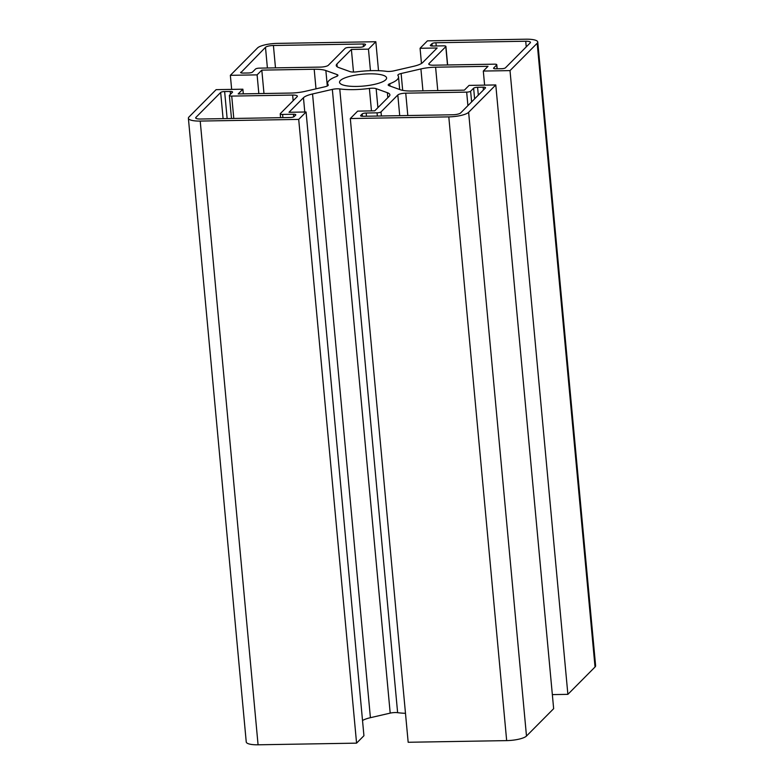 <?xml version="1.0" encoding="UTF-8"?>
<svg xmlns="http://www.w3.org/2000/svg" width="784" height="784" viewBox="0 0 784 784"><rect width="100%" height="100%" fill="white"/><g stroke="black" fill="none" stroke-linecap="round" stroke-linejoin="round"><path stroke-width="1.18" d="M385.757 79.752A23.628 5.949 -5.3 0 0 386.59 77.949A23.628 5.949 -5.3 0 0 365.952 73.951A23.628 5.949 -5.3 0 0 340.383 80.517A23.628 5.949 -5.3 0 0 339.541 82.32A23.628 5.949 -5.3 0 0 360.189 86.309A23.628 5.949 -5.3 0 0 385.757 79.752M242.873 89.2L216.119 89.65L188.964 117.012A16.18 4.077 -5.3 0 0 188.385 118.247A16.18 4.077 -5.3 0 0 200.214 121.069L298.704 119.403L306.074 111.985L289.002 112.279L303.457 97.716A19.414 4.89 174.7 0 1 312.551 93.962L332.338 89.396A6.468 1.627 174.7 0 1 339.756 88.935A35.603 8.967 -5.3 0 0 369.391 88.435A6.468 1.627 174.7 0 1 376.144 88.651L387.374 92.698A19.414 4.89 174.7 0 1 389.893 94.795A19.414 4.89 174.7 0 1 389.207 96.275L374.752 110.828L357.671 111.122L350.311 118.541L448.801 116.875A16.18 4.077 -5.3 0 0 468.626 112.298L495.782 84.946L469.077 85.397L464.363 90.14L411.953 91.022A19.414 4.89 174.7 0 1 400.271 89.729L389.04 85.681A6.468 1.627 174.7 0 1 388.198 84.976A6.468 1.627 174.7 0 1 389.785 83.731A35.603 8.967 -5.3 0 0 397.253 79.556A35.603 8.967 -5.3 0 0 398.517 76.842A35.603 8.967 -5.3 0 0 397.958 75.499A6.468 1.627 174.7 0 1 397.86 75.254A6.468 1.627 174.7 0 1 401.124 73.51L420.91 68.943A19.414 4.89 174.7 0 1 435.6 67.199L488.011 66.317L483.307 71.06L510.012 70.609L537.177 43.257A16.18 4.077 -5.3 0 0 537.755 42.022A16.18 4.077 -5.3 0 0 525.927 39.2L427.427 40.856L420.067 48.275L437.139 47.991L422.684 62.553A19.414 4.89 174.7 0 1 413.589 66.307L393.803 70.874A6.468 1.627 174.7 0 1 386.375 71.324A35.603 8.967 -5.3 0 0 356.749 71.824A6.468 1.627 174.7 0 1 349.997 71.609L338.757 67.561A19.414 4.89 174.7 0 1 336.248 65.474A19.414 4.89 174.7 0 1 336.934 63.994L351.389 49.431L368.46 49.147L375.83 41.728L277.33 43.385A16.18 4.077 -5.3 0 0 257.515 47.961L230.349 75.323L257.103 74.872L261.807 70.129L314.188 69.247A19.414 4.89 174.7 0 1 325.86 70.54L337.1 74.588A6.468 1.627 174.7 0 1 337.933 75.284A6.468 1.627 174.7 0 1 337.708 75.783A6.468 1.627 174.7 0 1 336.346 76.538A35.603 8.967 -5.3 0 0 327.624 83.418A35.603 8.967 -5.3 0 0 328.182 84.77A6.468 1.627 174.7 0 1 328.28 85.015A6.468 1.627 174.7 0 1 328.055 85.505A6.468 1.627 174.7 0 1 325.017 86.759L305.231 91.326A19.414 4.89 174.7 0 1 290.541 93.061L238.169 93.943L242.873 89.2L243.305 93.864M483.307 71.06L484.61 85.133M552.338 694.604L567.881 694.35L595.036 666.988A16.18 4.077 -5.3 0 0 595.615 665.753L537.755 42.022M510.012 70.609L567.881 694.35M420.067 48.275L421.469 63.475M351.389 49.431L353.486 72.05M368.46 49.147L370.46 70.687M375.83 41.728L378.515 70.687M230.349 75.323L231.662 89.396M257.103 74.872L258.838 93.6M261.807 70.129L263.983 93.512M188.385 118.247L246.245 741.978A16.18 4.077 -5.3 0 0 258.073 744.8L356.573 743.144L363.933 735.725L306.074 111.985M298.704 119.403L356.573 743.144M362.531 720.525A19.414 4.89 174.7 0 1 370.411 717.693L390.197 713.126A6.468 1.627 174.7 0 1 397.625 712.676A35.603 8.967 -5.3 0 0 405.485 713.313M350.311 118.541L408.17 742.272L506.67 740.615A16.18 4.077 -5.3 0 0 526.485 736.039L553.651 708.677L495.782 84.946M195.902 117.404A6.468 1.627 -5.3 0 0 195.677 117.894A6.468 1.627 -5.3 0 0 200.41 119.021L290.198 117.512A3.234 0.813 -5.3 0 0 294.167 116.6L295.705 115.052A3.234 0.813 -5.3 0 0 295.823 114.797A3.234 0.813 -5.3 0 0 293.451 114.239L282.593 114.425A3.234 0.813 174.7 0 1 280.221 113.856A3.234 0.813 174.7 0 1 280.339 113.611L297.146 96.687A6.468 1.627 -5.3 0 0 297.371 96.197A6.468 1.627 -5.3 0 0 292.638 95.07L231.721 96.089A3.234 0.813 174.7 0 1 229.349 95.53A3.234 0.813 174.7 0 1 229.467 95.285L232.466 92.267A3.234 0.813 -5.3 0 0 232.574 92.022A3.234 0.813 -5.3 0 0 230.212 91.454L224.636 91.552A3.234 0.813 -5.3 0 0 220.667 92.463L195.902 117.404L195.99 118.345M485.414 88.004A3.234 0.813 -5.3 0 0 485.531 87.759A3.234 0.813 -5.3 0 0 483.16 87.191L477.583 87.289A3.234 0.813 -5.3 0 0 473.624 88.2L470.625 91.218A3.234 0.813 174.7 0 1 466.666 92.13L405.74 93.159A6.468 1.627 -5.3 0 0 397.811 94.991L381.004 111.916A3.234 0.813 174.7 0 1 377.045 112.827L366.187 113.014A3.234 0.813 -5.3 0 0 362.218 113.925L360.679 115.473A3.234 0.813 -5.3 0 0 360.562 115.728A3.234 0.813 -5.3 0 0 362.933 116.287L452.721 114.778A6.468 1.627 -5.3 0 0 460.649 112.945L485.414 88.004M530.229 42.865A6.468 1.627 -5.3 0 0 530.464 42.365A6.468 1.627 -5.3 0 0 525.731 41.238L435.933 42.757A3.234 0.813 -5.3 0 0 431.974 43.669L430.436 45.217A3.234 0.813 -5.3 0 0 430.318 45.462A3.234 0.813 -5.3 0 0 432.69 46.031L443.548 45.844A3.234 0.813 174.7 0 1 445.91 46.413A3.234 0.813 174.7 0 1 445.792 46.658L428.995 63.582A6.468 1.627 -5.3 0 0 428.77 64.072A6.468 1.627 -5.3 0 0 433.493 65.199L494.42 64.17A3.234 0.813 174.7 0 1 496.791 64.739A3.234 0.813 174.7 0 1 496.674 64.984L493.675 68.002A3.234 0.813 -5.3 0 0 493.557 68.247A3.234 0.813 -5.3 0 0 495.929 68.816L501.505 68.718A3.234 0.813 -5.3 0 0 505.474 67.806L530.229 42.865M240.727 72.265A3.234 0.813 -5.3 0 0 240.61 72.51A3.234 0.813 -5.3 0 0 242.971 73.069L248.557 72.981A3.234 0.813 -5.3 0 0 252.517 72.059L255.515 69.051A3.234 0.813 174.7 0 1 259.475 68.13L320.401 67.101A6.468 1.627 -5.3 0 0 328.329 65.278L345.127 48.353A3.234 0.813 174.7 0 1 349.096 47.442L359.954 47.256A3.234 0.813 -5.3 0 0 363.923 46.334L365.462 44.786A3.234 0.813 -5.3 0 0 365.569 44.541A3.234 0.813 -5.3 0 0 363.208 43.982L273.41 45.492A6.468 1.627 -5.3 0 0 265.482 47.324L240.766 72.726M389.785 83.731L390.001 86.024M401.124 73.51L402.682 90.366M420.91 68.943L422.939 90.836M435.6 67.199L437.766 90.581M537.177 43.257L595.036 666.988M336.934 63.994L337.198 66.797M314.188 69.247L316.001 88.837M325.86 70.54L327.3 86.005M337.1 74.588L337.238 76.126M328.182 84.77L328.231 85.27M200.214 121.069L258.073 744.8M303.457 97.716L304.78 112.014M312.551 93.962L370.411 717.693M332.338 89.396L390.197 713.126M339.756 88.935L397.625 712.676M369.391 88.435L371.469 110.887M376.144 88.651L377.908 107.653M387.374 92.698L387.835 97.647M448.801 116.875L506.67 740.615M468.626 112.298L526.485 736.039M220.667 92.463L223.097 118.639M224.636 91.552L227.135 118.58M230.212 91.454L230.476 94.266M231.721 96.089L233.789 118.462M292.638 95.07L293.167 100.695M282.593 114.425L282.887 117.639M293.451 114.239L293.696 116.885M483.16 87.191L483.424 90.003M362.218 113.925L362.433 116.287M366.187 113.014L366.481 116.228M377.045 112.827L377.339 116.042M381.004 111.916L381.387 115.973M397.811 94.991L399.722 115.669M405.74 93.159L407.807 115.532M466.666 92.13L467.911 105.634M470.625 91.218L471.615 101.9M473.624 88.2L474.614 98.882M477.583 87.289L478.318 95.158M525.731 41.238L526.25 46.873M496.674 64.984L497.027 68.796M428.995 63.582L429.083 64.513M445.792 46.658L447.497 64.964M431.974 43.669L432.19 46.031M435.933 42.757L436.237 45.972M265.482 47.324L267.403 68.002M273.41 45.492L275.488 67.865M363.208 43.982L363.453 46.628M398.517 76.842L399.693 89.513M327.624 83.418L327.83 85.691M229.349 95.53L231.486 118.502M280.221 113.856L280.584 117.678M496.791 64.739L497.164 68.786M445.91 46.413L447.635 64.964"/></g></svg>
